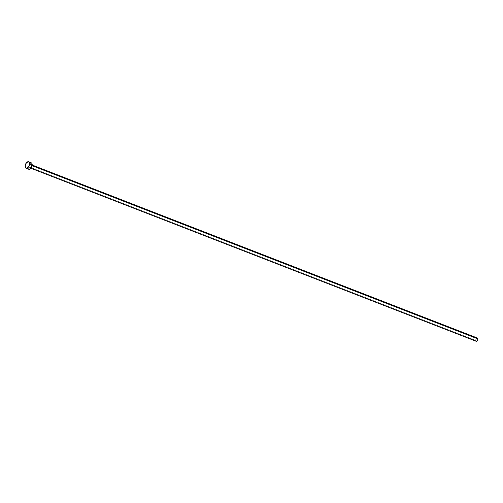 <?xml version="1.0" encoding="UTF-8"?>
<svg xmlns="http://www.w3.org/2000/svg" width="503" height="503" viewBox="0 0 503 503"><rect width="100%" height="100%" fill="white"/><g stroke="black" fill="none" stroke-linecap="round" stroke-linejoin="round"><path stroke-width="0.38" stroke-dasharray="2.52 1.89" d="M31.249 165.185A1.962 1.094 -68.8 0 0 29.916 164.38A1.962 1.094 -68.8 0 0 28.778 166.902L29.407 167.901L30.576 167.254L31.243 165.531L30.815 164.261L29.451 164.839L28.778 166.902A1.962 1.094 -68.8 0 0 30.111 167.706A1.962 1.094 -68.8 0 0 31.249 165.185M477.385 338.029A1.729 0.962 -68.8 0 0 476.215 338.638A1.729 0.962 -68.8 0 0 475.668 340.399L29.099 166.87A1.729 0.962 111.2 0 1 29.589 165.198A1.729 0.962 111.2 0 1 30.702 164.468A1.729 0.962 111.2 0 1 31.28 165.355A1.729 0.962 111.2 0 1 30.733 167.115A1.729 0.962 111.2 0 1 29.564 167.725A1.729 0.962 111.2 0 1 29.099 166.87L475.668 340.399A1.729 0.962 -68.8 0 0 476.134 341.254M32.11 165.682L31.28 165.355L32.11 165.682M31.268 162.821A3.458 1.924 -68.8 0 0 28.923 164.041A3.458 1.924 -68.8 0 0 27.828 167.562L25.15 166.518L27.828 167.562A3.458 1.924 -68.8 0 0 28.759 169.272M28.061 168.568L28.099 165.676L29.84 163.11M30.268 162.871L30.689 162.758M28.948 169.322L28.596 169.19M29.099 166.87A1.729 0.962 111.2 0 1 29.646 165.11A1.729 0.962 111.2 0 1 30.815 164.5A1.729 0.962 111.2 0 1 31.28 165.355A1.729 0.962 111.2 0 1 30.796 167.034A1.729 0.962 111.2 0 1 29.683 167.757A1.729 0.962 111.2 0 1 29.099 166.87M475.668 340.399L476.674 338.173M30.941 168.26L29.564 167.725C30.306 167.832 30.846 167.015 31.199 165.273L30.815 164.5L32.192 165.034"/><path stroke-width="0.75" d="M30.941 168.26L476.134 341.254A1.729 0.962 -68.8 0 0 477.303 340.644A1.729 0.962 -68.8 0 0 477.85 338.884L32.11 165.682L477.85 338.884A1.729 0.962 -68.8 0 0 477.385 338.029L32.192 165.034M29.514 163.488A3.458 1.924 111.2 0 1 28.42 167.009A3.458 1.924 111.2 0 1 26.081 168.228A3.458 1.924 111.2 0 1 25.15 166.518A3.458 1.924 111.2 0 1 26.244 162.997A3.458 1.924 111.2 0 1 28.583 161.777A3.458 1.924 111.2 0 1 29.514 163.488L32.192 164.531L29.514 163.488L29.243 165.374L28.325 167.134L27.074 168.178L25.911 168.147L25.156 165.915L26.338 162.871L28.401 161.727L29.281 162.482L29.514 163.488M26.081 168.228L28.759 169.272A3.458 1.924 -68.8 0 0 31.098 168.052A3.458 1.924 -68.8 0 0 32.192 164.531A3.458 1.924 -68.8 0 0 31.268 162.821L28.583 161.777M29.84 163.11L30.268 162.871M30.689 162.758L31.727 163.154L32.117 163.991L31.676 167.046L29.759 169.215L28.596 169.19L28.061 168.568M477.096 337.997L477.812 338.613L477.592 340.141L476.63 341.229L475.781 340.902"/></g></svg>

